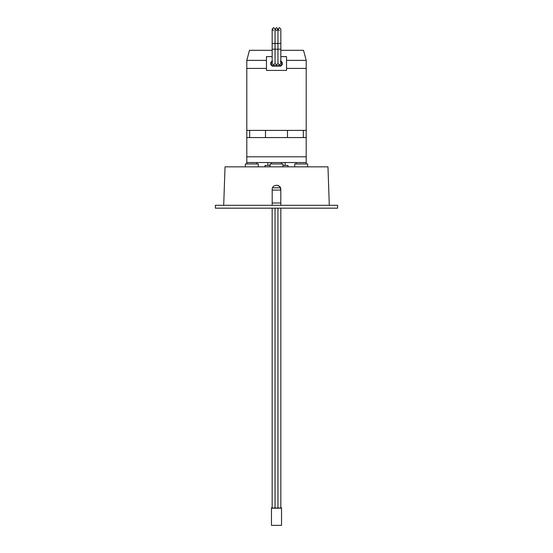 <?xml version="1.0" encoding="UTF-8"?>
<svg xmlns="http://www.w3.org/2000/svg" width="553" height="553" viewBox="0 0 553 553"><rect width="100%" height="100%" fill="white"/><g stroke="black" fill="none" stroke-linecap="round" stroke-linejoin="round"><path stroke-width="0.83" d="M306.203 163.971L306.203 137.566L303.334 137.566L303.334 130.397L306.203 130.397L306.203 68.406L286.544 68.406L306.203 68.406L306.203 60.367L286.544 60.367M306.203 162.541L306.203 156.796L306.203 162.541L246.797 162.541L246.797 163.971L246.797 68.406L266.456 68.406L246.797 68.406L246.797 60.367L249.486 50.323L272.166 50.323M266.456 60.367L246.797 60.367M280.834 50.323L303.514 50.323L306.203 60.367M270.044 166.84L270.044 163.971L282.956 163.971L270.044 163.971L270.044 166.84L270.044 163.971L282.956 163.971L282.956 166.84M245.359 166.84L245.359 163.971L258.279 163.971L245.359 163.971L245.359 166.84L245.359 163.971L258.279 163.971L258.279 166.84M281.525 163.971L281.525 162.541M271.475 163.971L271.475 162.541M256.841 163.971L256.841 162.541M296.159 163.971L296.159 162.541M294.721 166.84L294.721 163.971L307.641 163.971L294.721 163.971L294.721 166.84L294.721 163.971L307.641 163.971L307.641 166.84M277.101 185.255L279.535 186.465M272.194 205.301L272.194 189.513C271.931 183.962 281.069 183.955 280.806 189.513L279.694 186.624L280.806 189.513L280.806 205.301M223.695 205.301L225.036 166.84L327.964 166.84L225.036 166.84L223.695 205.301L225.036 166.84L327.964 166.84L329.305 205.301M215.373 205.301L337.627 205.301L337.627 208.17L215.373 208.17L337.627 208.17L337.627 205.301L337.627 208.17L215.373 208.17L215.373 205.301L337.627 205.301L215.373 205.301L215.373 208.17L215.373 205.301M246.797 163.971L246.797 162.541L276.5 162.541L246.797 162.541L246.797 156.796L306.203 156.796L276.5 156.796L306.203 156.796L306.203 137.566L303.334 137.566L303.334 130.397L306.203 130.397L306.203 137.566L246.797 137.566L246.797 130.397L249.666 130.397L249.666 137.566L246.797 137.566L246.797 130.397L249.666 130.397L249.666 137.566L246.797 137.566L246.797 156.796L246.797 137.566M265.502 137.566L265.502 130.397L249.666 130.397L249.666 137.566L265.502 137.566L265.502 130.397L287.498 130.397L287.498 137.566L265.502 137.566L265.502 130.397L287.498 130.397L287.498 137.566L303.334 137.566L249.666 137.566M303.334 137.566L303.334 130.397L287.498 130.397L287.498 137.566M286.544 56.634L280.834 56.634L286.544 56.634L286.544 70.411L286.544 56.634M272.166 56.634L266.456 56.634L266.456 70.411L286.544 70.411L266.456 70.411L266.456 56.634L272.166 56.634M270.763 62.378L272.194 60.941L270.763 62.378L270.763 64.673L271.164 64.272L272.594 65.703L280.406 65.703L281.836 64.272L281.836 62.779L280.406 61.342L281.836 62.779L282.237 64.673L280.806 66.104L280.406 65.703L281.836 64.272L282.237 64.673L282.237 62.378L281.836 62.779L282.237 62.378L280.806 60.941L282.237 62.378L282.237 64.673L280.806 66.104L280.406 65.703L272.594 65.703L272.194 66.104L270.763 64.673L271.164 64.272L272.594 65.703L272.194 66.104L280.806 66.104L272.194 66.104L270.763 64.673L270.763 62.378L271.164 62.779L271.164 64.272L270.763 62.378M272.594 61.342L271.164 62.779L272.594 61.342M285.113 165.409L285.113 162.541M267.887 165.409L267.887 162.541M280.806 189.513C281.069 183.955 271.931 183.962 272.194 189.513C271.931 183.962 281.069 183.955 280.806 189.513L279.694 186.624M303.334 130.397L287.498 130.397L306.203 130.397L306.203 156.796M246.797 156.796L276.5 156.796L246.797 156.796L246.797 162.541M306.203 130.397L306.203 137.566M246.797 130.397L249.666 130.397M265.502 130.397L287.498 130.397M273.604 30.519L272.166 29.088L273.604 27.65L275.035 29.088L276.5 27.65L277.938 29.088L279.396 27.65L280.834 29.088L279.396 27.65M272.166 49.176L275.035 49.176L275.035 43.438L272.166 43.438L272.166 63.526L273.604 64.957L275.035 63.526L276.5 64.957L277.938 63.526L279.396 64.957L280.834 63.526L280.834 29.088M279.396 30.519L277.965 29.088L276.5 30.519L275.062 29.088L275.062 43.438L280.834 43.438M272.166 208.17L272.166 508.007L275.035 508.007L275.035 208.17L275.062 508.007L277.938 508.007L277.938 208.17L277.965 508.007L280.834 508.007L280.834 208.17M276.5 27.65L277.938 29.088L277.965 43.438L277.938 29.088M275.035 29.088L275.062 49.176L277.938 49.176L277.938 43.438L277.965 49.176L280.834 49.176M281.235 507.834L280.834 507.834L281.525 507.813L281.525 525.35L271.475 525.35L271.475 507.813L272.166 507.813L271.765 507.834M281.525 508.2L271.475 508.2M281.235 508.172L271.765 508.172M265.018 166.84L265.018 165.409L270.044 165.409M282.956 165.409L287.982 165.409L287.982 166.84M272.194 190.087L280.806 190.087M272.553 187.792L280.447 187.792M272.194 203.006L280.806 203.006M272.166 43.438L272.166 29.088M275.062 49.176L275.062 63.526L275.035 49.176M277.965 49.176L277.965 63.526L277.938 49.176"/></g></svg>
